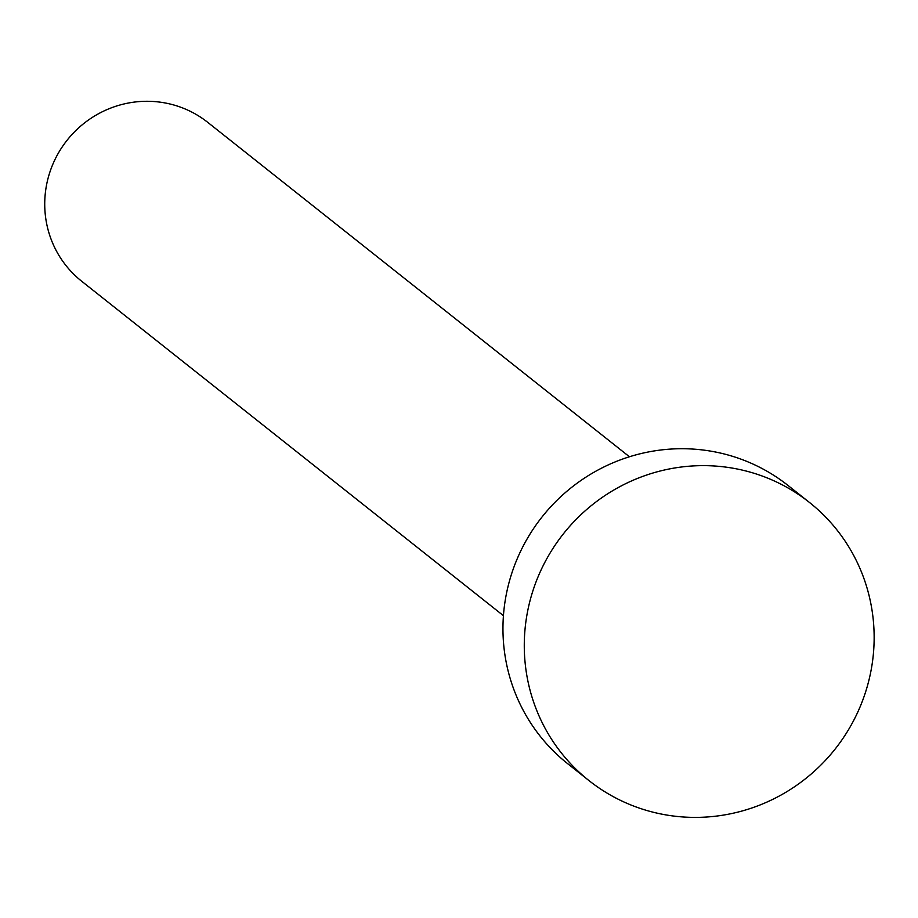 <?xml version="1.0" encoding="UTF-8"?>
<svg xmlns="http://www.w3.org/2000/svg" width="918" height="918" viewBox="0 0 918 918"><rect width="100%" height="100%" fill="white"/><g stroke="black" fill="none" stroke-linecap="round" stroke-linejoin="round"><path stroke-width="1.38" d="M503.431 615.68L81.679 281.241A101.405 99.041 -51.6 0 1 45.9 188.741A101.405 99.041 -51.6 0 1 108.749 108.863A101.405 99.041 -51.6 0 1 207.697 122.323L629.45 456.774M588.943 780.564L567.622 763.65A177.461 173.318 -51.6 0 1 505.003 601.772A177.461 173.318 -51.6 0 1 614.98 461.983A177.461 173.318 -51.6 0 1 788.149 485.553L809.481 502.467A177.461 173.318 -51.6 0 1 872.1 664.345A177.461 173.318 -51.6 0 1 762.124 804.134A177.461 173.318 -51.6 0 1 588.943 780.564A177.461 173.318 -51.6 0 1 526.324 618.686A177.461 173.318 -51.6 0 1 636.312 478.898A177.461 173.318 -51.6 0 1 809.481 502.467"/></g></svg>
